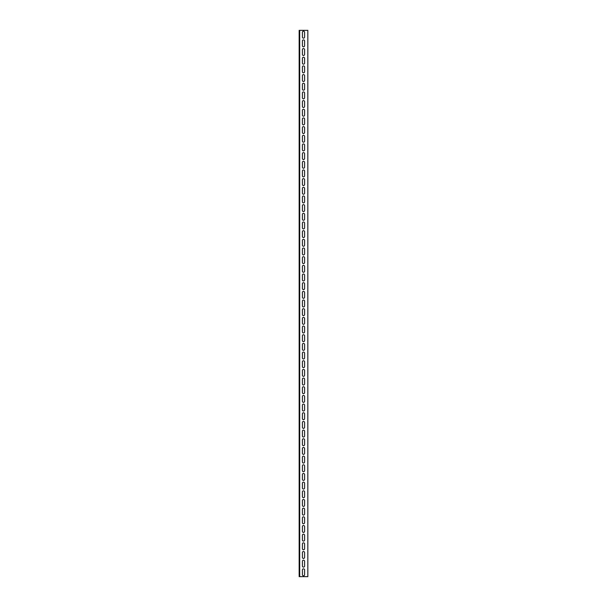 <?xml version="1.0" encoding="UTF-8"?>
<svg xmlns="http://www.w3.org/2000/svg" width="607" height="607" viewBox="0 0 607 607"><rect width="100%" height="100%" fill="white"/><g stroke="black" fill="none" stroke-linecap="round" stroke-linejoin="round"><path stroke-width="0.91" d="M299.706 576.65L307.832 576.65L307.832 30.35L299.706 30.35L299.706 576.65L299.168 576.65L299.168 30.35L299.706 30.35M302.415 32.3A1.085 1.085 0 0 1 303.5 31.215A1.085 1.085 0 0 1 304.585 32.3L304.585 37.073A1.085 1.085 0 0 1 303.5 38.158A1.085 1.085 0 0 1 302.415 37.073L302.415 32.3M302.415 49.645A1.085 1.085 0 0 1 303.5 48.56A1.085 1.085 0 0 1 304.585 49.645L304.585 54.41A1.085 1.085 0 0 1 303.5 55.495A1.085 1.085 0 0 1 302.415 54.41L302.415 49.645M302.415 66.99A1.085 1.085 0 0 1 303.5 65.905A1.085 1.085 0 0 1 304.585 66.99L304.585 71.755A1.085 1.085 0 0 1 303.5 72.84A1.085 1.085 0 0 1 302.415 71.755L302.415 66.99M302.415 84.327A1.085 1.085 0 0 1 303.5 83.242A1.085 1.085 0 0 1 304.585 84.327L304.585 89.1A1.085 1.085 0 0 1 303.5 90.185A1.085 1.085 0 0 1 302.415 89.1L302.415 84.327M302.415 101.672A1.085 1.085 0 0 1 303.5 100.587A1.085 1.085 0 0 1 304.585 101.672L304.585 106.445A1.085 1.085 0 0 1 303.5 107.522A1.085 1.085 0 0 1 302.415 106.445L302.415 101.672M302.415 119.018A1.085 1.085 0 0 1 303.5 117.933A1.085 1.085 0 0 1 304.585 119.018L304.585 123.782A1.085 1.085 0 0 1 303.5 124.867A1.085 1.085 0 0 1 302.415 123.782L302.415 119.018M302.415 136.355A1.085 1.085 0 0 1 303.5 135.278A1.085 1.085 0 0 1 304.585 136.355L304.585 141.127A1.085 1.085 0 0 1 303.5 142.213A1.085 1.085 0 0 1 302.415 141.127L302.415 136.355M302.415 153.7A1.085 1.085 0 0 1 303.5 152.615A1.085 1.085 0 0 1 304.585 153.7L304.585 158.473A1.085 1.085 0 0 1 303.5 159.558A1.085 1.085 0 0 1 302.415 158.473L302.415 153.7M302.415 171.045A1.085 1.085 0 0 1 303.5 169.96A1.085 1.085 0 0 1 304.585 171.045L304.585 175.81A1.085 1.085 0 0 1 303.5 176.895A1.085 1.085 0 0 1 302.415 175.81L302.415 171.045M302.415 188.39A1.085 1.085 0 0 1 303.5 187.305A1.085 1.085 0 0 1 304.585 188.39L304.585 193.155A1.085 1.085 0 0 1 303.5 194.24A1.085 1.085 0 0 1 302.415 193.155L302.415 188.39M302.415 205.727A1.085 1.085 0 0 1 303.5 204.642A1.085 1.085 0 0 1 304.585 205.727L304.585 210.5A1.085 1.085 0 0 1 303.5 211.585A1.085 1.085 0 0 1 302.415 210.5L302.415 205.727M302.415 223.073A1.085 1.085 0 0 1 303.5 221.987A1.085 1.085 0 0 1 304.585 223.073L304.585 227.845A1.085 1.085 0 0 1 303.5 228.922A1.085 1.085 0 0 1 302.415 227.845L302.415 223.073M302.415 240.418A1.085 1.085 0 0 1 303.5 239.333A1.085 1.085 0 0 1 304.585 240.418L304.585 245.182A1.085 1.085 0 0 1 303.5 246.267A1.085 1.085 0 0 1 302.415 245.182L302.415 240.418M302.415 257.755A1.085 1.085 0 0 1 303.5 256.678A1.085 1.085 0 0 1 304.585 257.755L304.585 262.528A1.085 1.085 0 0 1 303.5 263.613A1.085 1.085 0 0 1 302.415 262.528L302.415 257.755M302.415 275.1A1.085 1.085 0 0 1 303.5 274.015A1.085 1.085 0 0 1 304.585 275.1L304.585 279.873A1.085 1.085 0 0 1 303.5 280.958A1.085 1.085 0 0 1 302.415 279.873L302.415 275.1M302.415 292.445A1.085 1.085 0 0 1 303.5 291.36A1.085 1.085 0 0 1 304.585 292.445L304.585 297.21A1.085 1.085 0 0 1 303.5 298.295A1.085 1.085 0 0 1 302.415 297.21L302.415 292.445M302.415 309.79A1.085 1.085 0 0 1 303.5 308.705A1.085 1.085 0 0 1 304.585 309.79L304.585 314.555A1.085 1.085 0 0 1 303.5 315.64A1.085 1.085 0 0 1 302.415 314.555L302.415 309.79M302.415 327.127A1.085 1.085 0 0 1 303.5 326.042A1.085 1.085 0 0 1 304.585 327.127L304.585 331.9A1.085 1.085 0 0 1 303.5 332.985A1.085 1.085 0 0 1 302.415 331.9L302.415 327.127M302.415 344.473A1.085 1.085 0 0 1 303.5 343.387A1.085 1.085 0 0 1 304.585 344.473L304.585 349.245A1.085 1.085 0 0 1 303.5 350.322A1.085 1.085 0 0 1 302.415 349.245L302.415 344.473M302.415 361.818A1.085 1.085 0 0 1 303.5 360.733A1.085 1.085 0 0 1 304.585 361.818L304.585 366.582A1.085 1.085 0 0 1 303.5 367.667A1.085 1.085 0 0 1 302.415 366.582L302.415 361.818M302.415 379.155A1.085 1.085 0 0 1 303.5 378.078A1.085 1.085 0 0 1 304.585 379.155L304.585 383.928A1.085 1.085 0 0 1 303.5 385.013A1.085 1.085 0 0 1 302.415 383.928L302.415 379.155M302.415 396.5A1.085 1.085 0 0 1 303.5 395.415A1.085 1.085 0 0 1 304.585 396.5L304.585 401.273A1.085 1.085 0 0 1 303.5 402.358A1.085 1.085 0 0 1 302.415 401.273L302.415 396.5M302.415 413.845A1.085 1.085 0 0 1 303.5 412.76A1.085 1.085 0 0 1 304.585 413.845L304.585 418.61A1.085 1.085 0 0 1 303.5 419.695A1.085 1.085 0 0 1 302.415 418.61L302.415 413.845M302.415 431.19A1.085 1.085 0 0 1 303.5 430.105A1.085 1.085 0 0 1 304.585 431.19L304.585 435.955A1.085 1.085 0 0 1 303.5 437.04A1.085 1.085 0 0 1 302.415 435.955L302.415 431.19M302.415 448.527A1.085 1.085 0 0 1 303.5 447.442A1.085 1.085 0 0 1 304.585 448.527L304.585 453.3A1.085 1.085 0 0 1 303.5 454.385A1.085 1.085 0 0 1 302.415 453.3L302.415 448.527M302.415 465.873A1.085 1.085 0 0 1 303.5 464.787A1.085 1.085 0 0 1 304.585 465.873L304.585 470.645A1.085 1.085 0 0 1 303.5 471.722A1.085 1.085 0 0 1 302.415 470.645L302.415 465.873M302.415 483.218A1.085 1.085 0 0 1 303.5 482.133A1.085 1.085 0 0 1 304.585 483.218L304.585 487.982A1.085 1.085 0 0 1 303.5 489.067A1.085 1.085 0 0 1 302.415 487.982L302.415 483.218M302.415 500.555A1.085 1.085 0 0 1 303.5 499.478A1.085 1.085 0 0 1 304.585 500.555L304.585 505.328A1.085 1.085 0 0 1 303.5 506.413A1.085 1.085 0 0 1 302.415 505.328L302.415 500.555M302.415 517.9A1.085 1.085 0 0 1 303.5 516.815A1.085 1.085 0 0 1 304.585 517.9L304.585 522.673A1.085 1.085 0 0 1 303.5 523.758A1.085 1.085 0 0 1 302.415 522.673L302.415 517.9M302.415 535.245A1.085 1.085 0 0 1 303.5 534.16A1.085 1.085 0 0 1 304.585 535.245L304.585 540.01A1.085 1.085 0 0 1 303.5 541.095A1.085 1.085 0 0 1 302.415 540.01L302.415 535.245M302.415 552.59A1.085 1.085 0 0 1 303.5 551.505A1.085 1.085 0 0 1 304.585 552.59L304.585 557.355A1.085 1.085 0 0 1 303.5 558.44A1.085 1.085 0 0 1 302.415 557.355L302.415 552.59M302.415 569.927A1.085 1.085 0 0 1 303.5 568.842A1.085 1.085 0 0 1 304.585 569.927L304.585 574.7A1.085 1.085 0 0 1 303.5 575.785A1.085 1.085 0 0 1 302.415 574.7L302.415 569.927M302.415 561.255A1.085 1.085 0 0 1 303.5 560.178A1.085 1.085 0 0 1 304.585 561.255L304.585 566.028A1.085 1.085 0 0 1 303.5 567.113A1.085 1.085 0 0 1 302.415 566.028L302.415 561.255M302.415 543.918A1.085 1.085 0 0 1 303.5 542.833A1.085 1.085 0 0 1 304.585 543.918L304.585 548.682A1.085 1.085 0 0 1 303.5 549.767A1.085 1.085 0 0 1 302.415 548.682L302.415 543.918M302.415 526.572A1.085 1.085 0 0 1 303.5 525.487A1.085 1.085 0 0 1 304.585 526.572L304.585 531.345A1.085 1.085 0 0 1 303.5 532.422A1.085 1.085 0 0 1 302.415 531.345L302.415 526.572M302.415 509.227A1.085 1.085 0 0 1 303.5 508.142A1.085 1.085 0 0 1 304.585 509.227L304.585 514A1.085 1.085 0 0 1 303.5 515.085A1.085 1.085 0 0 1 302.415 514L302.415 509.227M302.415 491.89A1.085 1.085 0 0 1 303.5 490.805A1.085 1.085 0 0 1 304.585 491.89L304.585 496.655A1.085 1.085 0 0 1 303.5 497.74A1.085 1.085 0 0 1 302.415 496.655L302.415 491.89M302.415 474.545A1.085 1.085 0 0 1 303.5 473.46A1.085 1.085 0 0 1 304.585 474.545L304.585 479.31A1.085 1.085 0 0 1 303.5 480.395A1.085 1.085 0 0 1 302.415 479.31L302.415 474.545M302.415 457.2A1.085 1.085 0 0 1 303.5 456.115A1.085 1.085 0 0 1 304.585 457.2L304.585 461.973A1.085 1.085 0 0 1 303.5 463.058A1.085 1.085 0 0 1 302.415 461.973L302.415 457.2M302.415 439.855A1.085 1.085 0 0 1 303.5 438.778A1.085 1.085 0 0 1 304.585 439.855L304.585 444.627A1.085 1.085 0 0 1 303.5 445.713A1.085 1.085 0 0 1 302.415 444.627L302.415 439.855M302.415 422.518A1.085 1.085 0 0 1 303.5 421.433A1.085 1.085 0 0 1 304.585 422.518L304.585 427.282A1.085 1.085 0 0 1 303.5 428.367A1.085 1.085 0 0 1 302.415 427.282L302.415 422.518M302.415 405.173A1.085 1.085 0 0 1 303.5 404.087A1.085 1.085 0 0 1 304.585 405.173L304.585 409.945A1.085 1.085 0 0 1 303.5 411.022A1.085 1.085 0 0 1 302.415 409.945L302.415 405.173M302.415 387.827A1.085 1.085 0 0 1 303.5 386.742A1.085 1.085 0 0 1 304.585 387.827L304.585 392.6A1.085 1.085 0 0 1 303.5 393.685A1.085 1.085 0 0 1 302.415 392.6L302.415 387.827M302.415 370.49A1.085 1.085 0 0 1 303.5 369.405A1.085 1.085 0 0 1 304.585 370.49L304.585 375.255A1.085 1.085 0 0 1 303.5 376.34A1.085 1.085 0 0 1 302.415 375.255L302.415 370.49M302.415 353.145A1.085 1.085 0 0 1 303.5 352.06A1.085 1.085 0 0 1 304.585 353.145L304.585 357.91A1.085 1.085 0 0 1 303.5 358.995A1.085 1.085 0 0 1 302.415 357.91L302.415 353.145M302.415 335.8A1.085 1.085 0 0 1 303.5 334.715A1.085 1.085 0 0 1 304.585 335.8L304.585 340.573A1.085 1.085 0 0 1 303.5 341.658A1.085 1.085 0 0 1 302.415 340.573L302.415 335.8M302.415 318.455A1.085 1.085 0 0 1 303.5 317.378A1.085 1.085 0 0 1 304.585 318.455L304.585 323.228A1.085 1.085 0 0 1 303.5 324.313A1.085 1.085 0 0 1 302.415 323.228L302.415 318.455M302.415 301.118A1.085 1.085 0 0 1 303.5 300.033A1.085 1.085 0 0 1 304.585 301.118L304.585 305.882A1.085 1.085 0 0 1 303.5 306.967A1.085 1.085 0 0 1 302.415 305.882L302.415 301.118M302.415 283.773A1.085 1.085 0 0 1 303.5 282.687A1.085 1.085 0 0 1 304.585 283.773L304.585 288.545A1.085 1.085 0 0 1 303.5 289.622A1.085 1.085 0 0 1 302.415 288.545L302.415 283.773M302.415 266.427A1.085 1.085 0 0 1 303.5 265.342A1.085 1.085 0 0 1 304.585 266.427L304.585 271.2A1.085 1.085 0 0 1 303.5 272.285A1.085 1.085 0 0 1 302.415 271.2L302.415 266.427M302.415 249.09A1.085 1.085 0 0 1 303.5 248.005A1.085 1.085 0 0 1 304.585 249.09L304.585 253.855A1.085 1.085 0 0 1 303.5 254.94A1.085 1.085 0 0 1 302.415 253.855L302.415 249.09M302.415 231.745A1.085 1.085 0 0 1 303.5 230.66A1.085 1.085 0 0 1 304.585 231.745L304.585 236.51A1.085 1.085 0 0 1 303.5 237.595A1.085 1.085 0 0 1 302.415 236.51L302.415 231.745M302.415 214.4A1.085 1.085 0 0 1 303.5 213.315A1.085 1.085 0 0 1 304.585 214.4L304.585 219.173A1.085 1.085 0 0 1 303.5 220.258A1.085 1.085 0 0 1 302.415 219.173L302.415 214.4M302.415 197.055A1.085 1.085 0 0 1 303.5 195.978A1.085 1.085 0 0 1 304.585 197.055L304.585 201.828A1.085 1.085 0 0 1 303.5 202.913A1.085 1.085 0 0 1 302.415 201.828L302.415 197.055M302.415 179.718A1.085 1.085 0 0 1 303.5 178.633A1.085 1.085 0 0 1 304.585 179.718L304.585 184.482A1.085 1.085 0 0 1 303.5 185.567A1.085 1.085 0 0 1 302.415 184.482L302.415 179.718M302.415 162.373A1.085 1.085 0 0 1 303.5 161.287A1.085 1.085 0 0 1 304.585 162.373L304.585 167.145A1.085 1.085 0 0 1 303.5 168.222A1.085 1.085 0 0 1 302.415 167.145L302.415 162.373M302.415 145.027A1.085 1.085 0 0 1 303.5 143.942A1.085 1.085 0 0 1 304.585 145.027L304.585 149.8A1.085 1.085 0 0 1 303.5 150.885A1.085 1.085 0 0 1 302.415 149.8L302.415 145.027M302.415 127.69A1.085 1.085 0 0 1 303.5 126.605A1.085 1.085 0 0 1 304.585 127.69L304.585 132.455A1.085 1.085 0 0 1 303.5 133.54A1.085 1.085 0 0 1 302.415 132.455L302.415 127.69M302.415 110.345A1.085 1.085 0 0 1 303.5 109.26A1.085 1.085 0 0 1 304.585 110.345L304.585 115.11A1.085 1.085 0 0 1 303.5 116.195A1.085 1.085 0 0 1 302.415 115.11L302.415 110.345M302.415 93A1.085 1.085 0 0 1 303.5 91.915A1.085 1.085 0 0 1 304.585 93L304.585 97.773A1.085 1.085 0 0 1 303.5 98.858A1.085 1.085 0 0 1 302.415 97.773L302.415 93M302.415 75.655A1.085 1.085 0 0 1 303.5 74.578A1.085 1.085 0 0 1 304.585 75.655L304.585 80.428A1.085 1.085 0 0 1 303.5 81.513A1.085 1.085 0 0 1 302.415 80.428L302.415 75.655M302.415 58.318A1.085 1.085 0 0 1 303.5 57.233A1.085 1.085 0 0 1 304.585 58.318L304.585 63.082A1.085 1.085 0 0 1 303.5 64.167A1.085 1.085 0 0 1 302.415 63.082L302.415 58.318M302.415 40.973A1.085 1.085 0 0 1 303.5 39.887A1.085 1.085 0 0 1 304.585 40.973L304.585 45.745A1.085 1.085 0 0 1 303.5 46.822A1.085 1.085 0 0 1 302.415 45.745L302.415 40.973"/></g></svg>

